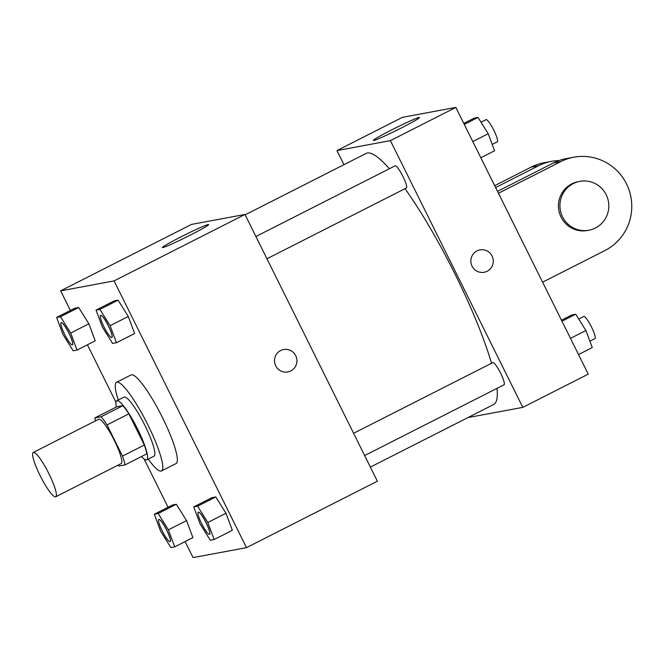 <?xml version="1.0" encoding="UTF-8"?>
<svg xmlns="http://www.w3.org/2000/svg" width="665" height="665" viewBox="0 0 665 665"><rect width="100%" height="100%" fill="white"/><g stroke="black" fill="none" stroke-linecap="round" stroke-linejoin="round"><path stroke-width="1" d="M48.952 473.796A24.846 4.356 63.1 0 1 55.744 496.78A24.846 4.356 63.1 0 1 40.615 476.597A24.846 4.356 63.1 0 1 33.25 452.466A24.846 4.356 63.1 0 1 48.952 473.796M33.25 452.466L98.694 419.241A24.846 4.356 63.1 0 1 114.397 440.571A24.846 4.356 63.1 0 1 121.188 463.555L55.744 496.78M94.862 417.903L116.674 406.83L122.925 405.667L101.113 416.739L94.862 417.903A32.07 5.619 63.1 0 0 95.527 420.854M122.925 405.667A32.07 5.619 63.1 0 1 128.835 413.829L144.322 445.026L122.51 456.099A32.07 5.619 63.1 0 1 125.02 464.901L118.769 466.065A32.07 5.619 63.1 0 1 118.021 465.168M122.51 456.099L107.023 424.91A32.07 5.619 63.1 0 0 101.113 416.739M144.322 445.026A32.07 5.619 63.1 0 1 146.832 453.829L125.02 464.901M128.835 413.829L107.023 424.91M141.512 456.531A33.134 5.802 -116.9 0 0 146.466 459.964A33.134 5.802 -116.9 0 0 146.749 459.872A33.134 5.802 -116.9 0 0 136.932 427.703A33.134 5.802 -116.9 0 0 116.757 400.787A33.134 5.802 -116.9 0 0 116.358 406.988M116.757 400.787L124.031 397.096A33.134 5.802 63.1 0 1 144.962 425.534A33.134 5.802 63.1 0 1 154.022 456.173L146.749 459.872M118.245 400.031A49.7 8.703 63.1 0 1 116.533 382.325A49.7 8.703 63.1 0 1 147.929 424.977A49.7 8.703 63.1 0 1 161.52 470.945A49.7 8.703 63.1 0 1 148.237 459.116M116.533 382.325L131.072 374.935A49.7 8.703 63.1 0 1 162.476 417.595A49.7 8.703 63.1 0 1 176.067 463.563L161.52 470.945M174.729 546.863L192.908 537.628L186.557 520.604L176.35 504.286L172.493 505.009L154.322 514.236L160.664 531.269L170.872 547.578L174.729 546.863L168.378 529.83L158.17 513.521L154.322 514.236M77.032 350.064L95.211 340.837L88.869 323.805L78.661 307.496L74.804 308.211L56.625 317.438L62.976 334.47L73.175 350.779L77.032 350.064L70.69 333.032L60.482 316.723L56.625 317.438M185.111 541.593L193.058 557.594L246.499 547.652L114.081 280.904L60.64 290.854L70.374 310.464M87.414 344.794L115.951 402.275M144.114 459.016L168.062 507.254M214.155 539.523L232.334 530.296L225.984 513.264L215.784 496.946L211.927 497.669L193.748 506.896L200.09 523.929L210.298 540.238L214.155 539.523L207.804 522.49L197.605 506.181L193.748 506.896M116.466 342.724L134.638 333.498L128.295 316.465L118.087 300.156L114.23 300.871L96.051 310.098L102.402 327.13L112.609 343.448L116.466 342.724L110.116 325.692L99.908 309.383L96.051 310.098M60.64 290.854L191.528 224.404L244.969 214.463L377.379 481.202L246.499 547.652M244.969 214.463L114.081 280.904M190.148 235.186A25.785 1.305 153.6 0 1 162.426 247.513A25.785 1.305 153.6 0 1 184.945 234.878A25.785 1.305 153.6 0 1 208.627 224.579A25.785 1.305 153.6 0 1 190.148 235.186M283.639 349.557A11.388 11.197 -100.5 0 1 295.717 355.675A11.388 11.197 -100.5 0 1 287.804 371.951A11.388 11.197 -100.5 0 1 274.712 362.799A11.388 11.197 -100.5 0 1 295.726 355.675A11.388 11.197 -100.5 0 1 287.804 371.951M405.01 188.677A140.805 24.663 63.1 0 1 455.118 274.271A140.805 24.663 63.1 0 1 491.526 363.281M496.979 388.377A140.805 24.663 63.1 0 1 493.621 404.528L370.38 467.096M245.152 214.837L366.141 153.416A140.805 24.663 63.1 0 1 389.407 168.727M266.956 258.76L406.373 187.987A12.427 2.178 -116.9 0 0 402.691 175.917A12.427 2.178 -116.9 0 0 395.126 165.826L255.909 236.507M353.597 433.297L492.815 362.625A12.427 2.178 63.1 0 1 500.662 373.289A12.427 2.178 63.1 0 1 504.062 384.777L364.653 455.558M455.833 107.406L588.251 374.146L522.806 407.371L469.365 417.312L522.806 407.371L390.397 140.631L336.956 150.573L343.955 164.679L336.956 150.573L402.392 117.348L455.833 107.406L390.397 140.631L336.956 150.573M100.573 315.368A12.427 2.178 63.1 0 1 108.428 326.025A12.427 2.178 63.1 0 1 111.828 337.521A12.427 2.178 63.1 0 1 104.264 327.429A12.427 2.178 63.1 0 1 100.573 315.368L100.631 315.335A12.427 2.178 63.1 0 1 100.631 315.335A12.427 2.178 63.1 0 1 108.486 326A12.427 2.178 63.1 0 1 111.886 337.488A12.427 2.178 63.1 0 1 111.853 337.504M134.638 333.498L128.295 316.465L110.116 325.692M128.295 316.465L118.087 300.156L99.908 309.383M118.087 300.156L114.23 300.871M61.18 322.691A12.427 2.178 63.1 0 1 61.205 322.675A12.427 2.178 63.1 0 1 69.06 333.34A12.427 2.178 63.1 0 1 72.452 344.827A12.427 2.178 63.1 0 1 72.427 344.844L72.394 344.861A12.427 2.178 63.1 0 1 64.829 334.769A12.427 2.178 63.1 0 1 61.147 322.7A12.427 2.178 63.1 0 1 69.002 333.365A12.427 2.178 63.1 0 1 72.394 344.861M95.211 340.837L88.869 323.805L70.69 333.032M88.869 323.805L78.661 307.496L60.482 316.723M78.661 307.496L74.804 308.211M198.295 512.15A12.427 2.178 63.1 0 1 198.328 512.133A12.427 2.178 63.1 0 1 206.175 522.798A12.427 2.178 63.1 0 1 209.575 534.286A12.427 2.178 63.1 0 1 209.542 534.303L209.517 534.319A12.427 2.178 63.1 0 1 201.952 524.228A12.427 2.178 63.1 0 1 198.27 512.158A12.427 2.178 63.1 0 1 206.117 522.823A12.427 2.178 63.1 0 1 209.517 534.319M232.334 530.296L225.984 513.264L207.804 522.49M225.984 513.264L215.784 496.946L197.605 506.181M215.784 496.946L211.927 497.669M158.893 519.473L158.835 519.498A12.427 2.178 63.1 0 1 166.691 530.163A12.427 2.178 63.1 0 1 170.09 541.659A12.427 2.178 63.1 0 1 162.526 531.559A12.427 2.178 63.1 0 1 158.835 519.498A12.427 2.178 63.1 0 1 158.893 519.473A12.427 2.178 63.1 0 1 166.749 530.13A12.427 2.178 63.1 0 1 170.149 541.626A12.427 2.178 63.1 0 1 170.115 541.643M192.908 537.628L186.557 520.604L168.378 529.83M186.557 520.604L176.35 504.286L158.17 513.521M176.35 504.286L172.493 505.009M480.828 157.746L494.569 150.764L488.226 133.732L478.019 117.422L474.162 118.137L463.779 123.407M488.226 133.732L472.798 141.57M478.019 117.422L464.27 124.405M481.019 122.219L486.015 119.683A12.427 2.178 63.1 0 1 493.871 130.348A12.427 2.178 63.1 0 1 497.262 141.836L492.2 144.405M578.517 354.536L592.266 347.562L585.915 330.53L575.715 314.221L571.858 314.936L561.476 320.206M585.915 330.53L570.487 338.36M575.715 314.221L561.967 321.195M578.708 319.017L583.704 316.482A12.427 2.178 63.1 0 1 591.559 327.138A12.427 2.178 63.1 0 1 594.951 338.635L589.897 341.203M487.104 271.27A11.388 11.197 79.5 0 0 479.964 249.882A11.388 11.197 -100.5 0 1 487.104 271.27A11.388 11.197 -100.5 0 1 484.137 272.276A11.388 11.197 79.5 0 0 487.104 271.27M484.137 272.276A11.388 11.197 -100.5 0 1 471.044 263.124A11.388 11.197 -100.5 0 1 479.964 249.882M522.806 407.371L390.397 140.631M391.776 129.85A25.785 1.305 153.6 0 1 419.499 117.522A25.785 1.305 153.6 0 1 396.972 130.157A25.785 1.305 153.6 0 1 373.298 140.456A25.785 1.305 153.6 0 1 391.776 129.85M497.511 191.362L553.388 162.992L560.811 161.612A49.7 48.861 -100.5 0 1 573.787 157.214A49.7 48.861 -100.5 0 1 629.173 190.373A49.7 48.861 -100.5 0 1 604.951 250.522L542.598 282.184M573.787 157.214L566.364 158.594A49.7 48.861 79.5 0 0 553.388 162.992M494.677 185.643L531.119 167.139L538.542 165.76L495.625 187.547M538.542 165.76A49.7 48.861 -100.5 0 1 551.518 161.354A49.7 48.861 -100.5 0 1 559.049 160.564M588.907 230.223L587.428 230.497A24.846 24.43 -100.5 0 1 558.858 210.539A24.846 24.43 -100.5 0 1 578.334 181.645L579.813 181.362A24.846 24.43 -100.5 0 1 606.181 194.72A24.846 24.43 -100.5 0 1 588.907 230.223A24.846 24.43 -100.5 0 1 560.346 210.265A24.846 24.43 -100.5 0 1 579.813 181.362M498.459 193.266L560.811 161.612M531.119 167.139A49.7 48.861 -100.5 0 1 544.095 162.742L551.518 161.354"/></g></svg>
